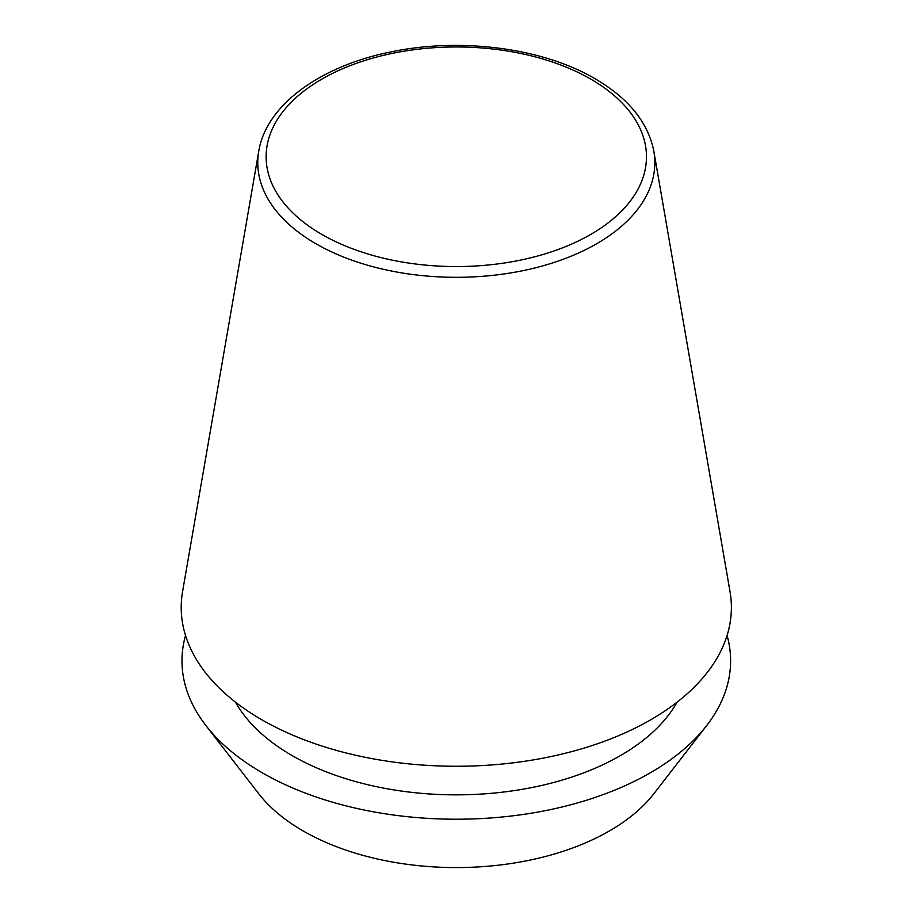 <?xml version="1.0" encoding="UTF-8"?>
<svg xmlns="http://www.w3.org/2000/svg" width="913" height="913" viewBox="0 0 913 913"><rect width="100%" height="100%" fill="white"/><g stroke="black" fill="none" stroke-linecap="round" stroke-linejoin="round"><path stroke-width="1.37" d="M258.744 151.296L182.566 591.658A275.087 158.816 0 0 0 261.78 719.741A275.087 158.816 0 0 0 574.083 750.965A275.087 158.816 0 0 0 730.023 591.658L653.845 151.296C648.15 122.456 628.532 98.262 594.991 78.701C543.098 48.149 461.624 37.376 392.533 51.596C321.045 65.428 266.219 104.79 258.744 151.296A198.532 114.627 0 0 0 315.909 243.737A198.532 114.627 0 0 0 541.306 266.276A198.532 114.627 0 0 0 653.845 151.296M235.486 702.154A232.119 134.006 0 0 0 292.171 755.61A232.119 134.006 0 0 0 677.104 702.154M185.522 635.471A274.311 158.371 0 0 0 205.882 725.504L258.619 793.591A216.541 125.024 0 0 0 303.173 830.956A216.541 125.024 0 0 0 653.97 793.591L706.719 725.504A274.311 158.371 0 0 0 727.068 635.471M205.882 725.504A274.311 158.371 0 0 0 262.328 772.832A274.311 158.371 0 0 0 706.719 725.504M321.821 234.401A190.178 109.8 0 0 0 590.768 234.401A190.178 109.8 0 0 0 590.768 79.123A190.178 109.8 0 0 0 321.821 79.123A190.178 109.8 0 0 0 321.821 234.401"/></g></svg>
